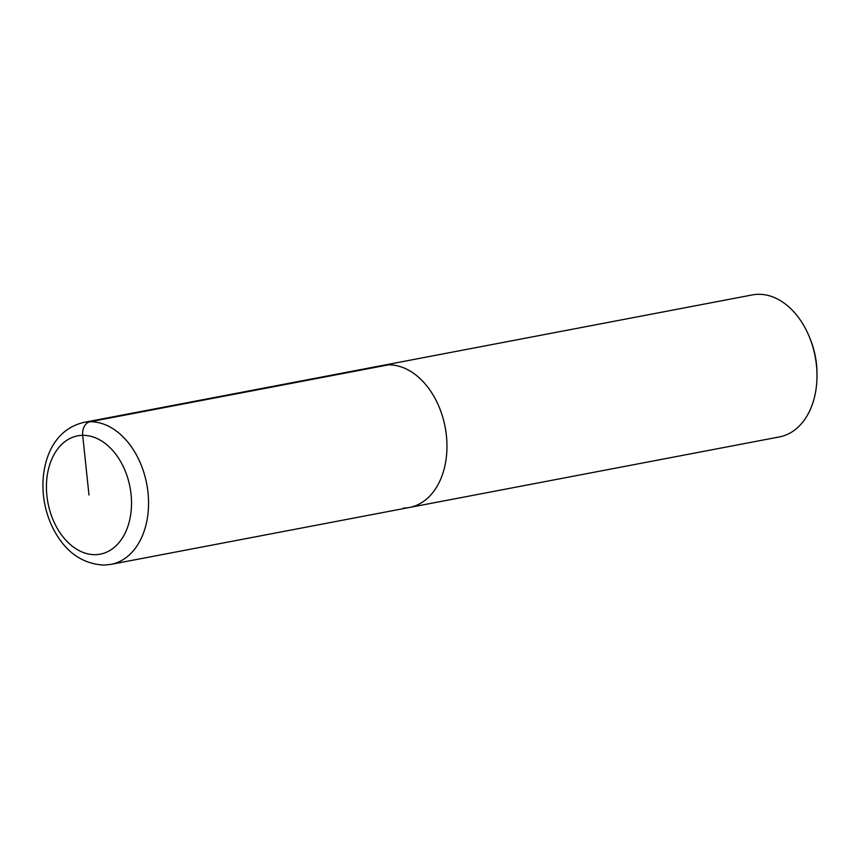 <?xml version="1.0" encoding="UTF-8"?>
<svg xmlns="http://www.w3.org/2000/svg" width="860" height="860" viewBox="0 0 860 860"><rect width="100%" height="100%" fill="white"/><g stroke="black" fill="none" stroke-linecap="round" stroke-linejoin="round"><path stroke-width="1.29" d="M403.437 508.077A72.272 50.116 -100.8 0 0 409.457 507.464L779.472 436.901A72.272 50.116 -100.8 0 0 816.989 376.175L817 374.175A65.048 45.107 -100.8 0 0 810.378 339.431L809.625 337.561A72.272 50.116 -100.8 0 0 752.317 294.926M816.989 376.175A72.272 50.116 -100.8 0 0 809.625 337.571M409.457 507.464A72.272 50.116 -100.8 0 0 445.125 427.012A72.272 50.116 -100.8 0 0 382.291 365.489A72.272 50.116 -100.8 0 1 445.125 427.012A72.272 50.116 -100.8 0 1 409.457 507.464L111.037 564.364A72.272 50.116 -100.8 0 0 146.716 483.922A72.272 50.116 -100.8 0 0 83.882 422.389M388.387 364.855L89.978 421.765A12.051 8.621 89.1 0 0 82.7 435.332L88.978 494.994M95.245 554.668A60.221 41.764 -100.8 0 0 122.281 464.594A60.221 41.764 -100.8 0 0 49.396 465.733A60.221 41.764 -100.8 0 0 95.245 554.668M111.037 564.364L103.963 565.095C80.904 563.805 63.414 550.486 51.471 525.137C45.236 511.109 42.409 496.435 43 481.084C44.526 453.65 56.867 428.688 83.968 422.378L752.392 294.905"/></g></svg>
